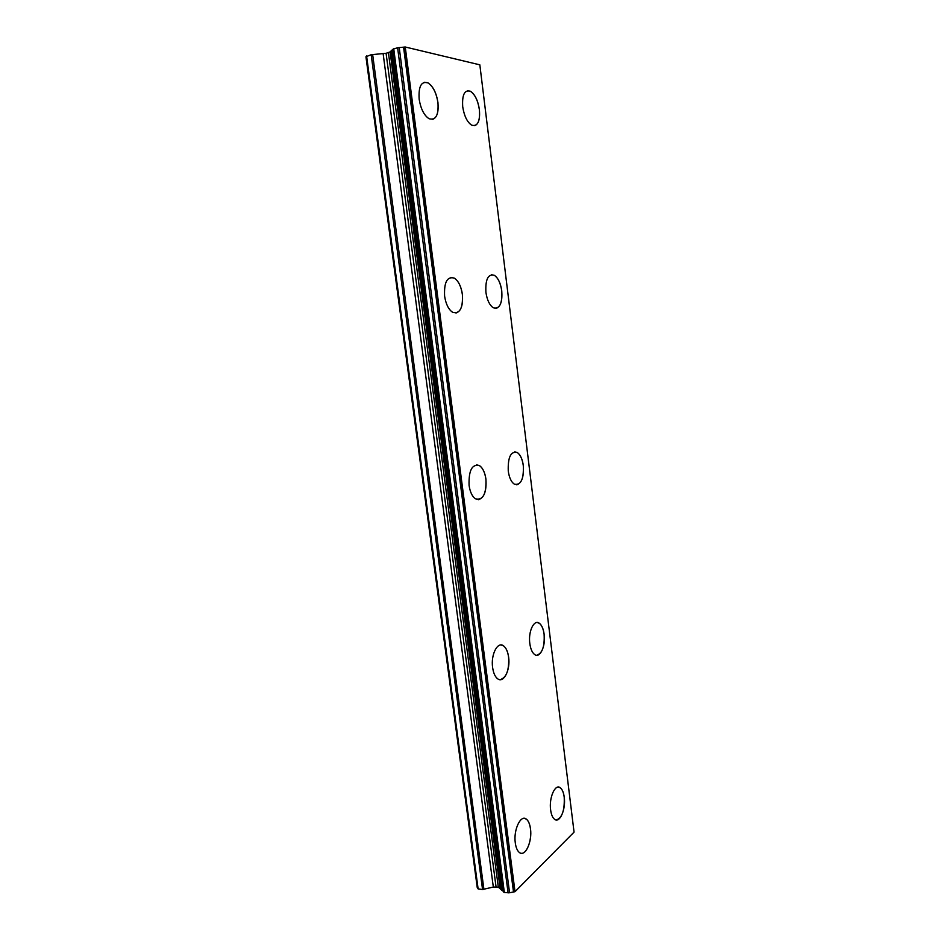 <?xml version="1.0" encoding="UTF-8"?>
<svg xmlns="http://www.w3.org/2000/svg" width="940" height="940" viewBox="0 0 940 940"><rect width="100%" height="100%" fill="white"/><g stroke="black" fill="none" stroke-linecap="round" stroke-linejoin="round"><path stroke-width="1.41" d="M467.356 90.757L470.341 91.251C474.923 94.317 477.931 100.474 479.377 109.71C480.187 118.769 478.625 124.104 474.677 125.702M479.412 109.698C480.164 121.624 477.591 126.783 471.68 125.173C467.18 122.153 464.196 116.031 462.715 106.796C461.975 94.811 464.536 89.629 470.388 91.239C474.959 94.306 477.966 100.463 479.412 109.698M491.514 274.703L494.37 275.361C498.13 277.982 500.585 283.151 501.725 290.871C502.524 300.929 500.632 306.769 496.062 308.414M501.76 290.86C502.406 303.796 499.563 309.413 493.206 307.732C489.517 305.136 487.073 300.001 485.91 292.305C485.287 279.298 488.13 273.646 494.416 275.35C498.165 277.982 500.621 283.151 501.76 290.86M514.791 451.835L517.341 452.563C520.384 454.796 522.37 459.143 523.286 465.617C524.027 476.721 521.829 483.125 516.695 484.829M523.333 465.617C523.839 479.506 520.784 485.651 514.168 484.065C511.16 481.856 509.198 477.532 508.258 471.093C507.788 457.11 510.831 450.93 517.376 452.563C520.431 454.796 522.405 459.143 523.333 465.617M537.151 622.503L539.29 623.255C541.745 625.135 543.355 628.813 544.107 634.289C544.754 646.462 542.298 653.453 536.716 655.25M544.143 634.289C545.858 646.097 539.995 658.775 534.59 654.487C532.169 652.618 530.583 648.964 529.819 643.524C528.08 631.492 534.073 619.014 539.325 623.255C541.793 625.135 543.39 628.825 544.143 634.289M558.56 787.097L560.299 787.802C562.285 789.4 563.589 792.538 564.212 797.191C564.752 810.421 562.085 818.011 556.221 819.974M564.247 797.202C566.009 809.199 559.711 823.757 554.506 819.257C552.544 817.671 551.251 814.557 550.629 809.928C548.831 797.684 555.27 783.326 560.334 787.802C562.32 789.4 563.624 792.538 564.247 797.202M424.304 82.285L427.935 82.885C433.011 86.257 436.336 92.802 437.899 102.495C438.792 112.001 437.053 117.617 432.67 119.368M437.946 102.484C438.745 115.256 435.784 120.661 429.051 118.722C424.058 115.409 420.768 108.899 419.158 99.217C418.382 86.386 421.32 80.934 427.982 82.873C433.058 86.245 436.383 92.79 437.946 102.484M450.93 277.37L454.384 278.17C458.485 281.025 461.14 286.453 462.363 294.443C463.22 305.089 461.082 311.293 455.947 313.067M462.41 294.432C463.056 308.344 459.766 314.277 452.516 312.233C448.486 309.413 445.842 304.02 444.596 296.053C443.974 282.059 447.252 276.101 454.42 278.158C458.52 281.025 461.188 286.453 462.41 294.432M476.533 464.783L479.553 465.676C482.831 468.073 484.946 472.585 485.91 479.212C486.697 491.068 484.182 497.895 478.366 499.716M485.945 479.212C486.438 494.193 482.902 500.726 475.358 498.788C472.15 496.414 470.047 491.937 469.072 485.346C468.625 470.259 472.139 463.69 479.6 465.664C482.866 468.073 484.981 472.585 485.945 479.212M501.044 644.969L503.535 645.862C506.12 647.871 507.812 651.655 508.587 657.189C509.257 670.267 506.425 677.764 500.092 679.679M508.634 657.189C510.538 669.879 503.676 683.662 497.624 678.762C495.075 676.765 493.406 673.016 492.619 667.518C490.668 654.581 497.695 641.021 503.57 645.862C506.166 647.871 507.847 651.655 508.634 657.189M524.426 818.364L526.388 819.187C528.456 820.879 529.808 824.063 530.454 828.751C532.099 839.878 526.788 854.319 521.254 853.285M530.489 828.751C532.463 841.617 525.096 857.562 519.315 852.439C517.282 850.759 515.942 847.598 515.296 842.957C513.287 829.809 520.819 814.111 526.435 819.198C528.491 820.89 529.843 824.075 530.489 828.751M509.562 892.765L515.014 891.672L574.058 832.123L479.835 64.837L405.246 47L397.608 47.752L393.038 49.162L503.617 892.013L504.345 892.471L509.562 892.765L399.218 47.564M503.558 891.519L502.101 890.474L391.745 50.243L390.112 51.935L386.082 53.298L371.171 54.72L365.942 56.752L477.25 887.619L478.119 888.911L482.561 889.51L493.324 887.043L383.144 53.768M493.324 887.043L498.318 887.16L502.101 890.474M393.073 49.421L391.745 50.243M515.014 891.672L405.246 47M501.643 890.168L391.322 50.49M478.119 888.911L366.577 55.93M514.251 891.872L404.388 47.059M513.499 891.966L403.565 47.165M508.105 892.977L397.608 47.752M504.345 892.471L393.719 48.786M500.057 887.936L390.112 51.935M498.318 887.16L388.42 52.687M496.05 886.855L386.082 53.298M483.924 889.416L372.639 54.485M482.561 889.51L371.171 54.72M503.617 892.013L393.038 49.162"/></g></svg>
